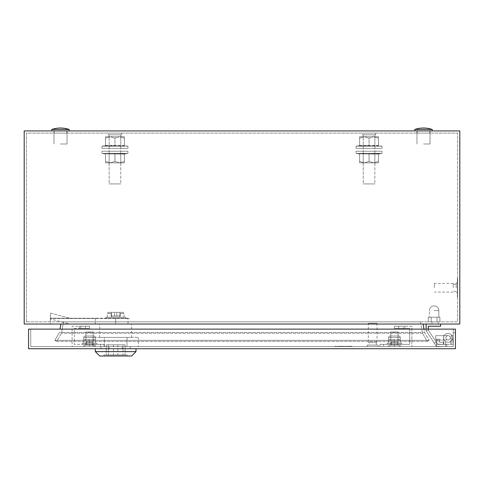 <?xml version="1.0" encoding="UTF-8"?>
<svg xmlns="http://www.w3.org/2000/svg" width="484" height="484" viewBox="0 0 484 484"><rect width="100%" height="100%" fill="white"/><g stroke="black" fill="none" stroke-linecap="round" stroke-linejoin="round"><path stroke-width="0.36" stroke-dasharray="2.42 1.81" d="M363.242 183.92L374.858 183.92L374.858 134.842L363.242 134.842L374.858 134.842L363.242 134.842L374.858 134.842L374.858 183.92L363.242 183.92L363.242 134.842L363.242 183.92L374.858 183.92L363.242 183.92M362.516 134.842L375.584 134.842L375.584 133.1L362.516 133.1L375.584 133.1L362.516 133.1L375.584 133.1L375.584 134.842L362.516 134.842L362.516 133.1L362.516 134.842L375.584 134.842L362.516 134.842M109.142 183.92L120.758 183.92L120.758 134.842L109.142 134.842L120.758 134.842L109.142 134.842L120.758 134.842L120.758 183.92L109.142 183.92L109.142 134.842L109.142 183.92L120.758 183.92L109.142 183.92M108.416 134.842L121.484 134.842L121.484 133.1L108.416 133.1L121.484 133.1L108.416 133.1L121.484 133.1L121.484 134.842L108.416 134.842L108.416 133.1L108.416 134.842L121.484 134.842L108.416 134.842M438.238 321.86L438.238 324.038L431.994 324.038L438.238 324.038L431.994 324.038L438.238 324.038L431.994 324.038L438.238 324.038L431.994 324.038L438.238 324.038L438.238 321.86L438.238 324.038L438.238 321.86L431.994 321.86L431.994 324.038L431.994 321.86L438.238 321.86L431.994 321.86L438.238 321.86L431.994 321.86L431.994 324.038L431.994 321.86L438.238 321.86M457.477 296.45L457.477 279.026L457.332 296.45M457.477 279.752L457.477 295.724L457.332 279.752M457.332 297.176L457.332 278.3L457.622 297.176M457.622 287.738L457.622 282.946L457.622 287.738M456.17 287.738L456.17 282.946L456.17 287.738M453.266 287.738L453.266 283.382L453.266 287.738M434.39 287.738L434.39 283.382L434.39 287.738M417.184 133.1L417.184 130.922L429.816 130.922L417.184 130.922L429.816 130.922L417.184 130.922L417.184 133.1L429.816 133.1L429.816 130.922L429.816 133.1L417.184 133.1M54.184 133.1L54.184 130.922L66.816 130.922L54.184 130.922L66.816 130.922L54.184 130.922L54.184 133.1L66.816 133.1L66.816 130.922L66.816 133.1L54.184 133.1M24.2 324.038L24.2 130.922L459.8 130.922L459.8 324.038L24.2 324.038M423.083 324.038L60.917 324.038L423.083 324.038L424.571 332.478L429.102 340.331L424.571 332.478L423.978 329.12M429.102 340.331L427.221 341.42L429.102 340.331L54.898 340.331L56.779 341.42L54.898 340.331L59.429 332.478L54.898 340.331L429.102 340.331M60.022 329.12L60.917 324.038M427.221 341.42L56.779 341.42L61.51 333.234L56.779 341.42L427.221 341.42L422.49 333.234L427.221 341.42M424.571 332.478L59.429 332.478L424.571 332.478M26.378 321.86L26.378 133.1L457.622 133.1L26.378 133.1L26.378 321.86L457.622 321.86L457.622 133.1L457.622 321.86L26.378 321.86M420.487 321.86L63.513 321.86L61.51 333.234L63.513 321.86L420.487 321.86L422.49 333.234L420.487 321.86M422.49 333.234L61.51 333.234L422.49 333.234M457.332 284.108L457.477 291.368L457.332 284.108M457.332 288.101L457.477 282.656L457.332 288.101M457.332 285.56L457.477 289.916L457.332 285.56M60.5 130.922L69.212 130.922L60.5 130.922M60.5 143.99L67.034 143.99L60.5 143.99M60.5 129.47L69.212 129.47A26.862 26.862 0 0 0 51.788 129.47L60.5 129.47M423.5 130.922L432.212 130.922L423.5 130.922M423.5 143.99L430.034 143.99L423.5 143.99M423.5 129.47L432.212 129.47A26.862 26.862 0 0 0 414.788 129.47L423.5 129.47M434.1 317.214L438.819 317.214L434.1 317.214M434.1 321.86L439.908 321.86L437.004 321.86L437.004 317.214L439.908 317.214L428.292 317.214L439.908 317.214L428.292 317.214L439.908 317.214L428.292 317.214L437.004 317.214L437.004 321.86L428.292 321.86L431.196 321.86L431.196 317.214L428.292 317.214L431.196 317.214L431.196 321.86L439.908 321.86L439.908 317.214L439.908 321.86L428.292 321.86L428.292 317.214L428.292 321.86L431.196 321.86L431.196 317.214L431.196 321.86L437.004 321.86L437.004 317.214L437.004 321.86L431.196 321.86L439.908 321.86L437.004 321.86L437.004 317.214L437.004 321.86L434.1 321.86M434.1 324.038L437.004 324.038L434.1 324.038M448.039 342.261A4.429 4.429 0 0 0 452.467 337.832A4.429 4.429 0 0 0 448.039 333.403A4.429 4.429 0 0 0 443.61 337.832L443.441 344.312L437.609 344.154L436.368 342.285L434.19 342.938L436.417 346.302L445.558 346.544L445.691 341.589A4.429 4.429 0 0 0 452.467 337.832A4.429 4.429 0 0 0 448.039 333.403A4.429 4.429 0 0 0 443.61 337.832L443.441 344.312L437.609 344.154L428.292 330.082L436.368 342.285L434.19 342.938L436.417 346.302L445.558 346.544L445.691 341.589A4.429 4.429 0 0 0 452.467 337.832A4.429 4.429 0 0 0 448.039 333.403A4.429 4.429 0 0 0 443.61 337.832L443.441 344.312L437.609 344.154L428.292 330.082L428.292 326.216L440.634 326.216L440.634 324.038L426.114 324.038L426.114 330.741L434.19 342.938L436.368 342.285L434.19 342.938L426.114 330.741L428.292 330.082L428.292 326.216L440.634 326.216L440.634 324.038L426.114 324.038L426.114 330.741L428.292 330.082L437.609 344.154L443.441 344.312L443.61 337.832A4.429 4.429 0 0 1 448.039 333.403A4.429 4.429 0 0 0 443.61 337.832A4.429 4.429 0 0 0 448.039 342.261A4.429 4.429 0 0 0 452.467 337.832A4.429 4.429 0 0 0 448.039 333.403A4.429 4.429 0 0 0 443.61 337.832A4.429 4.429 0 0 0 450.719 341.359A4.429 4.429 0 0 1 448.039 342.261A4.429 4.429 0 0 0 450.719 341.359A4.429 4.429 0 0 1 448.039 342.261A4.429 4.429 0 0 0 450.719 341.359L451.076 344.366L436.568 344.366L436.568 339.139L436.568 346.544L436.568 339.139L439.472 339.139L439.472 342.188L443.828 342.188L443.828 344.366L436.568 344.366L436.568 346.544L436.568 339.139L436.568 346.544L436.568 339.139L436.568 346.544L436.568 344.366L436.568 346.544L453.266 346.544L453.266 335.654L451.088 335.654L451.088 344.366L453.266 344.366L452.437 337.318A4.429 4.429 0 0 0 448.039 333.403A4.429 4.429 0 0 0 443.61 337.832A4.429 4.429 0 0 0 448.039 342.261A4.429 4.429 0 0 1 443.61 337.832A4.429 4.429 0 0 1 448.039 333.403A4.429 4.429 0 0 0 443.61 337.832A4.429 4.429 0 0 0 450.719 341.359L451.076 344.366L450.719 341.359L451.076 344.366L453.266 344.366L453.266 335.654L451.088 335.654L451.088 344.366L436.568 344.366L436.568 346.544L436.568 344.366L436.568 346.544L436.568 344.366L446.732 344.366L436.568 344.366L446.732 344.366L446.732 346.544L436.568 346.544L436.568 344.366L443.828 344.366L443.828 342.188L439.472 342.188L439.472 339.139L436.568 339.139L439.472 339.139L439.472 340.924L436.568 340.924L436.568 346.544L436.568 344.366L446.732 344.366L446.732 346.544L446.732 344.366L436.568 344.366L446.732 344.366L436.568 344.366L446.732 344.366L446.732 346.544L446.732 344.366L436.568 344.366L443.828 344.366L443.828 342.188L439.472 342.188L439.472 339.139L439.472 342.188L443.828 342.188L443.828 344.366L446.732 344.366L446.732 346.544L436.568 346.544L453.266 346.544L453.266 335.654L451.088 335.654L451.088 344.366L453.266 344.366L453.266 335.654L451.088 335.654L451.088 344.366L450.719 341.359L451.076 344.366L453.266 344.366L452.437 337.318A4.429 4.429 0 0 0 448.039 333.403A4.429 4.429 0 0 0 443.61 337.832A4.429 4.429 0 0 0 450.719 341.359L451.076 344.366L436.568 344.366L451.088 344.366L451.088 335.654L451.893 335.654A4.429 4.429 0 0 0 443.61 337.832A4.429 4.429 0 0 0 450.719 341.359L451.076 344.366L451.088 335.654L451.088 344.366L451.088 335.654L451.893 335.654A4.429 4.429 0 0 0 448.039 333.403A4.429 4.429 0 0 1 452.437 337.318L453.266 344.366L452.437 337.318A4.429 4.429 0 0 0 448.039 333.403A4.429 4.429 0 0 1 452.437 337.318A4.429 4.429 0 0 0 451.893 335.654L453.266 335.654L451.893 335.654A4.429 4.429 0 0 1 452.437 337.318L453.266 344.366L452.437 337.318A4.429 4.429 0 0 0 448.039 333.403A4.429 4.429 0 0 0 443.61 337.832A4.429 4.429 0 0 0 448.039 342.261A4.429 4.429 0 0 1 445.691 341.589A4.429 4.429 0 0 0 448.039 342.261M450.217 337.832A2.178 2.178 0 0 0 448.039 335.654A2.178 2.178 0 0 0 445.861 337.832A2.178 2.178 0 0 0 448.039 340.01A2.178 2.178 0 0 0 450.217 337.832A2.178 2.178 0 0 0 448.039 335.654A2.178 2.178 0 0 0 445.861 337.832A2.178 2.178 0 0 0 448.039 340.01A2.178 2.178 0 0 0 450.217 337.832A2.178 2.178 0 0 0 448.039 335.654A2.178 2.178 0 0 0 445.861 337.832A2.178 2.178 0 0 0 448.039 340.01A2.178 2.178 0 0 0 450.217 337.832A2.178 2.178 0 0 0 448.039 335.654A2.178 2.178 0 0 0 445.861 337.832A2.178 2.178 0 0 0 448.039 340.01A2.178 2.178 0 0 0 450.217 337.832A2.178 2.178 0 0 1 448.039 340.01A2.178 2.178 0 0 0 450.217 337.832M435.697 340.01L435.697 335.654L443.683 335.654L443.683 340.01L443.683 335.654L448.039 335.654L435.697 335.654L435.697 340.01L443.683 340.01L443.683 337.832L443.683 340.01L448.039 340.01A2.178 2.178 0 0 1 445.861 337.832A2.178 2.178 0 0 0 448.039 340.01L435.697 340.01L435.697 335.654L435.697 340.01M428.292 321.86L431.196 321.86L428.292 321.86L428.292 317.214L428.292 321.86L431.196 321.86L431.196 317.214L431.196 321.86L439.908 321.86L439.908 317.214L439.908 321.86L428.292 321.86M434.19 342.938L436.417 346.302L445.558 346.544L445.691 341.589L445.558 346.544L436.417 346.302L426.114 330.741L434.19 342.938M426.114 329.12L426.114 330.741L428.292 330.082L428.292 326.216L440.634 326.216L440.634 324.038L426.114 324.038L426.114 330.741L428.292 330.082L428.292 329.12M440.634 324.038L426.114 324.038M431.196 321.86L431.196 317.214L431.196 321.86M437.004 321.86L437.004 317.214L437.004 321.86M394.46 328.394L394.46 326.216L403.172 326.216L403.172 328.394L394.46 328.394L394.46 326.216L403.172 326.216L403.172 328.394L394.46 328.394L409.706 328.394L409.706 344.366L379.94 344.366L394.46 344.366L379.94 344.366L383.57 344.366L379.94 344.366L379.94 346.544L411.884 346.544L411.884 326.216L394.46 326.216L394.46 328.394L409.706 328.394L409.706 344.366L379.94 344.366L379.94 346.544L411.884 346.544L411.884 326.216L394.46 326.216L394.46 328.394M400.268 344.366L400.268 346.544L388.652 346.544L400.268 346.544L388.652 346.544L400.268 346.544L400.268 344.366L388.652 344.366L388.652 346.544L388.652 344.366L400.268 344.366M404.769 328.394L398.671 328.394L404.769 328.394L398.671 328.394L404.769 328.394L398.671 328.394L404.769 328.394L398.671 328.394L404.769 328.394L398.671 328.394L404.769 328.394L398.671 328.394L404.769 328.394L398.671 328.394L404.769 328.394L398.671 328.394L404.769 328.394L398.671 328.394L404.769 328.394L398.671 328.394L404.769 328.394L398.671 328.394L404.769 328.394L398.671 328.394L404.769 328.394L398.671 328.394L398.671 326.216L404.769 326.216L398.671 326.216L404.769 326.216L398.671 326.216L404.769 326.216L398.671 326.216L404.769 326.216L398.671 326.216L404.769 326.216L398.671 326.216L404.769 326.216L398.671 326.216L404.769 326.216L398.671 326.216L404.769 326.216L398.671 326.216L404.769 326.216L398.671 326.216L404.769 326.216L398.671 326.216L404.769 326.216L398.671 326.216L404.769 326.216L398.671 326.216L404.769 326.216L398.671 326.216L398.671 328.394L404.769 328.394L404.769 326.216M398.671 328.394L398.671 326.216M403.172 326.216L394.46 326.216L403.172 326.216M383.57 346.544L394.46 346.544L379.94 346.544L383.57 346.544L383.57 344.366L383.57 346.544M379.94 346.544L379.94 344.366L379.94 346.544M394.46 346.544L394.46 344.366L394.46 346.544M95.348 348.722L136.004 348.722L95.348 348.722M103.987 355.982L127.365 355.982L103.987 355.982L103.987 354.966L127.365 354.966L103.987 354.966M127.365 355.982L127.365 354.966M113.498 344.802L117.854 344.802L113.498 344.802L113.498 354.966L117.854 354.966L113.498 354.966M117.854 344.802L117.854 354.966M389.741 346.544L399.179 346.544L399.179 345.092L389.741 345.092L399.179 345.092L389.741 345.092L399.179 345.092L399.179 346.544L389.741 346.544L389.741 345.092L389.741 346.544L399.179 346.544L389.741 346.544M391.483 345.092L397.437 345.092L397.437 342.188L391.483 342.188L397.437 342.188L391.483 342.188L397.437 342.188L397.437 345.092L391.483 345.092L391.483 342.188L391.483 345.092L397.437 345.092L391.483 345.092M390.83 342.188L398.09 342.188L398.09 332.024L390.83 332.024L398.09 332.024L390.83 332.024L398.09 332.024L398.09 342.188L390.83 342.188L390.83 332.024L390.83 342.188L398.09 342.188L390.83 342.188M84.821 346.544L94.259 346.544L94.259 345.092L84.821 345.092L94.259 345.092L84.821 345.092L94.259 345.092L94.259 346.544L84.821 346.544L84.821 345.092L84.821 346.544L94.259 346.544L84.821 346.544M86.563 345.092L92.517 345.092L92.517 342.188L86.563 342.188L92.517 342.188L86.563 342.188L92.517 342.188L92.517 345.092L86.563 345.092L86.563 342.188L86.563 345.092L92.517 345.092L86.563 345.092M85.91 342.188L93.17 342.188L93.17 332.024L85.91 332.024L93.17 332.024L85.91 332.024L93.17 332.024L93.17 342.188L85.91 342.188L85.91 332.024L85.91 342.188L93.17 342.188L85.91 342.188M367.235 345.092L378.125 345.092L367.235 345.092L367.235 346.544L378.125 346.544L367.235 346.544M378.125 345.092L378.125 346.544M369.123 342.188L376.237 342.188L369.123 342.188L369.123 345.092L376.237 345.092L369.123 345.092M376.237 342.188L376.237 345.092M368.324 323.312L377.036 323.312L368.324 323.312L368.324 342.188L377.036 342.188L368.324 342.188M377.036 323.312L377.036 342.188M353.078 346.544L334.202 346.544L353.078 346.254M351.626 346.399L335.654 346.399L351.626 346.254M334.928 346.399L352.352 346.399L334.928 346.254M125.477 318.23L105.875 318.23L125.477 318.23L125.477 317.214L105.875 317.214L125.477 317.214M105.875 318.23L105.875 317.214M131.648 337.396L99.704 337.396L131.648 337.396L131.648 324.038L106.401 324.038L131.648 324.038M99.704 324.038L128.018 324.038L99.704 324.038L99.704 337.396M128.018 318.23L50.336 318.375L128.018 318.375M128.018 318.52L50.336 318.52L129.47 318.52L127.988 318.52L128.018 324.038M115.676 318.375L95.348 318.23L115.676 318.23L115.676 324.038L115.676 318.52M95.348 318.52L95.348 324.038L106.401 324.038L69.793 324.038L50.336 318.956L69.793 324.038L95.348 324.038L95.348 318.23L50.336 318.23L95.348 318.375M50.336 318.52L50.336 324.038L69.793 324.038L50.336 324.038L50.336 318.52M104.356 346.544L126.996 346.544L126.996 337.396L104.356 337.396L138.309 337.396L126.996 337.396L126.996 346.544L104.356 346.544L104.356 337.396L93.043 337.396L104.356 337.396L104.356 346.544L93.043 346.544L104.356 346.544M93.043 346.544L93.043 337.396M138.309 346.544L126.996 346.544L138.309 346.544L138.309 337.396M50.608 313.148L69.829 318.23L50.608 313.148L50.336 318.23L50.608 313.148M111.102 315.979L111.102 313.438L107.291 313.438L111.102 313.438L111.102 315.979L114.514 315.979L114.514 312.349L116.838 312.349L107.962 312.349L107.962 313.438L107.962 312.349L114.514 312.349L114.514 315.979L116.838 315.979L116.838 312.349L123.39 312.349L123.39 313.438L124.061 313.438L120.25 313.438L123.39 313.438L123.39 312.349L116.838 312.349L116.838 315.979L114.514 315.979L114.514 312.349L114.514 315.979L111.102 315.979M116.838 315.979L116.838 312.349L116.838 315.979L120.25 315.979L116.838 315.979M120.25 315.979L120.25 313.438L120.25 315.979M107.962 312.349L123.39 312.349L107.962 312.349M111.483 317.214L111.483 312.349L111.483 317.214L119.869 317.214L119.869 312.349L119.869 317.214L111.483 317.214M107.291 317.214L107.291 313.438M124.061 317.214L119.869 317.214L124.061 317.214L124.061 313.438M345.818 346.399L341.462 346.254L345.818 346.399M347.27 346.399L340.01 346.254L347.27 346.399M343.277 346.399L348.722 346.254L343.277 346.399M446.732 346.544L436.568 346.544L453.266 346.544L453.266 329.12L455.444 329.12L455.444 332.75L455.444 329.12L455.444 332.75L455.444 329.12L453.266 329.12L453.266 332.75L455.444 332.75L453.266 332.75L453.266 329.12L455.444 329.12L453.266 329.12L453.266 332.75L455.444 332.75L453.266 332.75L453.266 329.12L30.734 329.12L453.266 329.12L453.266 346.544L30.734 346.544L30.734 329.12L30.734 346.544L453.266 346.544L453.266 335.654L453.266 346.544L436.568 346.544L446.732 346.544L446.732 344.366L446.732 346.544L436.568 346.544L446.732 346.544L436.568 346.544L446.732 346.544L446.732 344.366L446.732 346.544L436.568 346.544L446.732 346.544L446.732 344.366L443.828 344.366L443.828 342.188L443.828 344.366L443.828 342.188L439.472 342.188L443.828 342.188L439.472 342.188L439.472 340.924L436.568 340.924L439.472 340.924L439.472 342.188L439.472 339.139L436.568 339.139L436.568 340.924L439.472 340.924L439.472 339.139L439.472 342.188L443.828 342.188L443.828 344.366L446.732 344.366L446.732 346.544L436.568 346.544L446.732 346.544M453.266 344.366L452.437 337.318L453.266 344.366M28.556 329.12L455.444 329.12L455.444 348.722L28.556 348.722L28.556 329.12M123.003 344.802L106.238 344.802L125.114 344.802L123.003 344.802L123.003 354.966L125.114 354.966L106.238 354.966L123.003 354.966L123.003 344.802M106.238 344.802L106.238 354.966L106.238 344.802M108.349 344.802L108.349 354.966L108.349 344.802M125.114 344.802L125.114 354.966L125.114 344.802M131.648 355.982L99.704 355.982M136.004 351.626L95.348 351.626M130.269 346.544L122.168 346.544L130.269 346.544L130.269 348.722L122.168 348.722L122.168 346.544L122.168 348.722L130.269 348.722L130.269 346.544L122.168 346.544L123.015 346.544L123.015 348.722L130.269 348.722L123.015 348.722L123.015 346.544L130.269 346.544L130.269 348.722L130.269 346.544M109.184 346.544L101.083 346.544L101.083 348.722L101.083 346.544L109.184 346.544L109.184 348.722L101.083 348.722L109.184 348.722L109.184 346.544L101.083 346.544L101.083 348.722L109.184 348.722L101.083 348.722L101.083 346.544L108.337 346.544L108.337 348.722L108.337 346.544L109.184 346.544M95.348 344.366L95.348 346.544L83.732 346.544L95.348 346.544L83.732 346.544L95.348 346.544L95.348 344.366L83.732 344.366L83.732 346.544L83.732 344.366L95.348 344.366M85.329 328.394L79.231 328.394L85.329 328.394L79.231 328.394L85.329 328.394L79.231 328.394L85.329 328.394L79.231 328.394L85.329 328.394L79.231 328.394L85.329 328.394L79.231 328.394L85.329 328.394L79.231 328.394L85.329 328.394L79.231 328.394L85.329 328.394L79.231 328.394L85.329 328.394L79.231 328.394L85.329 328.394L79.231 328.394L85.329 328.394L79.231 328.394L85.329 328.394L79.231 328.394L79.231 326.216L85.329 326.216L79.231 326.216L85.329 326.216L79.231 326.216L85.329 326.216L79.231 326.216L85.329 326.216L79.231 326.216L85.329 326.216L79.231 326.216L85.329 326.216L79.231 326.216L85.329 326.216L79.231 326.216L85.329 326.216L79.231 326.216L85.329 326.216L79.231 326.216L85.329 326.216L79.231 326.216L85.329 326.216L79.231 326.216L85.329 326.216L79.231 326.216L85.329 326.216L79.231 326.216L79.231 328.394L85.329 328.394L85.329 326.216M79.231 328.394L79.231 326.216M89.54 326.216L89.54 328.394L89.54 326.216L80.828 326.216L89.54 326.216L89.54 328.394L80.828 328.394L89.54 328.394L89.54 326.216L72.116 326.216L72.116 346.544L104.06 346.544L104.06 344.366L74.294 344.366L74.294 328.394L89.54 328.394L80.828 328.394L89.54 328.394L89.54 326.216L72.116 326.216L72.116 346.544L104.06 346.544L104.06 344.366L74.294 344.366L74.294 328.394L89.54 328.394L89.54 326.216M104.06 346.544L89.54 346.544L104.06 346.544L100.43 346.544L104.06 346.544L104.06 344.366L89.54 344.366L104.06 344.366L104.06 346.544M100.43 346.544L100.43 344.366L100.43 346.544M89.54 346.544L89.54 344.366L89.54 346.544M390.612 344.366L390.612 343.277L398.308 343.277L390.612 343.277L398.308 343.277L390.612 343.277L390.612 344.366L398.308 344.366L398.308 343.277L398.308 344.366L390.612 344.366M390.83 343.277L390.83 336.017L398.09 336.017L390.83 336.017L398.09 336.017L390.83 336.017L390.83 343.277L398.09 343.277L398.09 336.017L398.09 343.277L390.83 343.277M400.268 337.469A1.452 1.452 0 0 0 398.816 336.017L390.104 336.017L398.816 336.017A1.452 1.452 0 0 1 400.268 337.469L388.652 337.469A1.452 1.452 0 0 1 390.104 336.017A1.452 1.452 0 0 0 388.652 337.469L400.268 337.469L388.652 337.469L400.268 337.469L400.268 339.72L391.556 339.72L400.268 339.72L400.268 337.469M388.652 339.72L388.652 337.469L388.652 339.72L400.268 339.72L388.652 339.72L391.556 339.72L388.652 339.72L388.652 343.277L394.46 343.277L388.652 343.277L388.652 339.72L388.652 343.277L400.268 343.277L394.46 343.277L394.46 339.72L394.46 343.277L388.652 343.277L388.652 339.72M387.2 344.366L401.72 344.366L401.72 343.277L387.2 343.277L401.72 343.277L387.2 343.277L401.72 343.277L401.72 344.366L387.2 344.366L387.2 343.277L387.2 344.366L401.72 344.366L387.2 344.366M400.268 343.277L400.268 339.72L397.364 339.72L400.268 339.72L400.268 343.277L394.46 343.277L400.268 343.277L400.268 339.72L400.268 343.277M394.46 343.277L394.46 339.72L394.46 343.277M85.692 344.366L85.692 343.277L93.388 343.277L85.692 343.277L93.388 343.277L85.692 343.277L85.692 344.366L93.388 344.366L93.388 343.277L93.388 344.366L85.692 344.366M85.91 343.277L85.91 336.017L93.17 336.017L85.91 336.017L93.17 336.017L85.91 336.017L85.91 343.277L93.17 343.277L93.17 336.017L93.17 343.277L85.91 343.277M95.348 337.469A1.452 1.452 0 0 0 93.896 336.017L85.184 336.017L93.896 336.017A1.452 1.452 0 0 1 95.348 337.469L83.732 337.469A1.452 1.452 0 0 1 85.184 336.017A1.452 1.452 0 0 0 83.732 337.469L95.348 337.469L83.732 337.469L95.348 337.469L95.348 339.72L86.636 339.72L95.348 339.72L95.348 337.469M83.732 339.72L83.732 337.469L83.732 339.72L95.348 339.72L83.732 339.72L86.636 339.72L83.732 339.72L83.732 343.277L89.54 343.277L83.732 343.277L83.732 339.72L83.732 343.277L95.348 343.277L89.54 343.277L89.54 339.72L89.54 343.277L83.732 343.277L83.732 339.72M82.28 344.366L96.8 344.366L96.8 343.277L82.28 343.277L96.8 343.277L82.28 343.277L96.8 343.277L96.8 344.366L82.28 344.366L82.28 343.277L82.28 344.366L96.8 344.366L82.28 344.366M95.348 343.277L95.348 339.72L92.444 339.72L95.348 339.72L95.348 343.277L89.54 343.277L95.348 343.277L95.348 339.72L95.348 343.277M89.54 343.277L89.54 339.72L89.54 343.277M101.955 153.428L127.945 153.428L127.945 151.25L101.955 151.25L127.945 151.25L101.955 151.25L127.945 151.25L127.945 153.428L101.955 153.428L101.955 151.25L101.955 153.428L127.945 153.428L101.955 153.428L105.512 154.057L101.955 153.428M124.388 154.057L105.524 153.797L105.512 162.866L105.512 161.414L110.231 162.866L114.938 161.414L119.669 162.866L124.376 161.414L124.388 162.866L124.388 161.414L119.669 162.866L124.388 162.866L119.669 162.866L114.962 161.414L110.231 162.866L119.669 162.866L110.231 162.866L105.524 161.414L105.512 153.797L105.524 161.414L105.512 153.797L114.962 153.797L114.962 161.414L114.938 153.797L114.938 161.414L114.938 153.797L124.388 153.797L124.388 161.414L124.376 153.797L124.376 161.414L124.376 153.797L127.945 153.428L124.388 154.057L105.512 153.797L105.512 162.866L110.231 162.866L105.512 162.866L105.512 161.414L110.231 162.866L114.938 161.414L119.669 162.866L124.376 161.414L124.388 162.866L124.388 161.414L119.669 162.866L124.388 162.866L119.669 162.866L114.962 161.414L110.231 162.866L119.669 162.866L110.231 162.866L105.524 161.414L105.512 153.797L105.524 161.414L105.512 153.797L114.962 153.797L114.938 161.414L114.938 153.797L114.938 161.414L114.938 153.797L124.388 153.797L124.376 161.414L124.388 154.057M109.142 162.866L109.142 151.25L120.758 151.25L109.142 151.25L120.758 151.25L109.142 151.25L109.142 162.866L120.758 162.866L120.758 151.25L120.758 162.866L109.142 162.866M101.955 148.346L127.945 148.346L127.945 146.168L101.955 146.168L127.945 146.168L101.955 146.168L127.945 146.168L124.388 145.539L105.512 145.539L101.955 146.168L101.955 148.346L127.945 148.346L101.955 148.346L101.955 146.168L105.524 145.799L105.512 136.73L110.231 136.73L105.512 136.73L105.512 138.182L110.231 136.73L105.524 138.182L105.524 145.799L105.524 138.182L105.512 145.799L114.938 145.799L114.938 138.182L110.231 136.73L124.388 136.73L119.669 136.73L124.376 138.182L124.388 136.73L124.388 138.182L119.669 136.73L110.231 136.73L114.938 138.182L119.669 136.73L114.962 138.182L114.938 145.799L124.376 145.799L124.376 138.182L124.388 145.799L124.388 138.182L124.376 145.799L127.945 146.168L127.945 148.346L101.955 148.346M109.142 148.346L109.142 136.73L120.758 136.73L109.142 136.73L120.758 136.73L109.142 136.73L109.142 148.346L120.758 148.346L120.758 136.73L120.758 148.346L109.142 148.346M356.055 148.346L382.045 148.346L382.045 146.168L356.055 146.168L382.045 146.168L356.055 146.168L382.045 146.168L378.488 145.539L359.612 145.539L356.055 146.168L356.055 148.346L382.045 148.346L356.055 148.346L356.055 146.168L359.624 145.799L359.612 136.73L364.331 136.73L359.612 136.73L359.612 138.182L364.331 136.73L359.624 138.182L359.624 145.799L359.624 138.182L359.612 145.799L369.038 145.799L369.038 138.182L364.331 136.73L378.488 136.73L373.769 136.73L378.476 138.182L378.488 136.73L378.488 138.182L373.769 136.73L364.331 136.73L369.038 138.182L373.769 136.73L369.062 138.182L369.038 145.799L378.476 145.799L378.476 138.182L378.488 145.799L378.488 138.182L378.476 145.799L382.045 146.168L382.045 148.346L356.055 148.346M363.242 148.346L363.242 136.73L374.858 136.73L363.242 136.73L374.858 136.73L363.242 136.73L363.242 148.346L374.858 148.346L374.858 136.73L374.858 148.346L363.242 148.346M359.612 145.799L359.612 136.73L364.331 136.73L359.612 136.73L359.612 138.182L364.331 136.73L359.624 138.182L359.612 145.799L369.062 145.799L359.624 145.799M378.488 145.539L369.038 145.799L369.038 138.182L364.331 136.73L378.488 136.73L373.769 136.73L378.476 138.182L378.488 136.73L378.488 138.182L373.769 136.73L364.331 136.73L369.038 138.182L373.769 136.73L369.062 138.182L369.038 145.799L378.476 145.799L378.476 138.182L378.488 145.799L378.488 138.182L378.488 145.539M105.512 145.799L105.512 136.73L110.231 136.73L105.512 136.73L105.512 138.182L110.231 136.73L105.524 138.182L105.512 145.799L114.962 145.799L105.524 145.799M124.388 145.539L114.938 145.799L114.938 138.182L110.231 136.73L124.388 136.73L119.669 136.73L124.376 138.182L124.388 136.73L124.388 138.182L119.669 136.73L110.231 136.73L114.938 138.182L119.669 136.73L114.962 138.182L114.938 145.799L124.376 145.799L124.376 138.182L124.388 145.799L124.388 138.182L124.388 145.539M356.055 153.428L382.045 153.428L382.045 151.25L356.055 151.25L382.045 151.25L356.055 151.25L382.045 151.25L382.045 153.428L356.055 153.428L356.055 151.25L356.055 153.428L382.045 153.428L356.055 153.428L359.612 154.057L356.055 153.428M378.488 154.057L359.624 153.797L359.612 162.866L359.612 161.414L364.331 162.866L369.038 161.414L373.769 162.866L378.476 161.414L378.488 162.866L378.488 161.414L373.769 162.866L378.488 162.866L373.769 162.866L369.062 161.414L364.331 162.866L373.769 162.866L364.331 162.866L359.624 161.414L359.612 153.797L359.624 161.414L359.612 153.797L369.062 153.797L369.062 161.414L369.038 153.797L369.038 161.414L369.038 153.797L378.488 153.797L378.488 161.414L378.476 153.797L378.476 161.414L378.476 153.797L382.045 153.428L378.488 154.057L359.612 153.797L359.612 162.866L364.331 162.866L359.612 162.866L359.612 161.414L364.331 162.866L369.038 161.414L373.769 162.866L378.476 161.414L378.488 162.866L378.488 161.414L373.769 162.866L378.488 162.866L373.769 162.866L369.062 161.414L364.331 162.866L373.769 162.866L364.331 162.866L359.624 161.414L359.612 153.797L359.624 161.414L359.612 153.797L369.062 153.797L369.038 161.414L369.038 153.797L369.038 161.414L369.038 153.797L378.488 153.797L378.476 161.414L378.488 154.057M363.242 162.866L363.242 151.25L374.858 151.25L363.242 151.25L374.858 151.25L363.242 151.25L363.242 162.866L374.858 162.866L374.858 151.25L374.858 162.866L363.242 162.866M364.331 162.866L359.612 162.866L364.331 162.866M110.231 162.866L105.512 162.866L110.231 162.866M434.1 310.607L438.819 310.607L434.1 310.607M457.622 292.53L456.17 292.53M456.17 291.295L453.266 291.295M453.266 292.094L434.39 292.094M453.266 283.382L434.39 283.382M456.17 284.181L453.266 284.181M457.622 282.946L456.17 282.946M67.034 130.922L67.034 143.99L67.034 130.922M69.212 129.47L69.212 130.922M51.788 129.47L51.788 130.922M53.966 130.922L53.966 143.99L53.966 130.922M430.034 130.922L430.034 143.99L430.034 130.922M416.966 130.922L416.966 143.99L416.966 130.922M432.212 129.47L432.212 130.922M414.788 129.47L414.788 130.922M434.1 305.888A4.719 4.719 0 0 0 429.381 310.607L429.381 317.214L429.381 310.607A4.719 4.719 0 0 1 434.1 305.888A4.719 4.719 0 0 0 429.381 310.607A4.719 4.719 0 0 1 434.1 305.888A4.719 4.719 0 0 1 438.819 310.607L438.819 317.214L438.819 310.607A4.719 4.719 0 0 0 434.1 305.888A4.719 4.719 0 0 1 438.819 310.607L438.819 317.214L438.819 310.607A4.719 4.719 0 0 0 434.1 305.888M80.828 326.216L80.828 328.394L80.828 326.216"/><path stroke-width="0.73" d="M24.2 324.038L24.2 130.922L459.8 130.922L459.8 324.038L24.2 324.038M60.917 324.038L60.022 329.12M423.978 329.12L423.083 324.038M414.788 129.47A26.862 26.862 0 0 1 432.212 129.47L414.788 129.47L414.788 130.922M51.788 129.47A26.862 26.862 0 0 1 69.212 129.47L51.788 129.47L51.788 130.922M428.292 329.12L428.292 326.216L440.634 326.216L440.634 324.038M426.114 324.038L426.114 329.12M136.004 351.626L131.648 355.982L99.704 355.982L95.348 351.626L136.004 351.626L136.004 348.722M95.348 351.626L95.348 348.722M455.444 329.12L28.556 329.12L28.556 348.722L455.444 348.722L455.444 329.12M432.212 129.47L432.212 130.922M69.212 129.47L69.212 130.922"/></g></svg>
